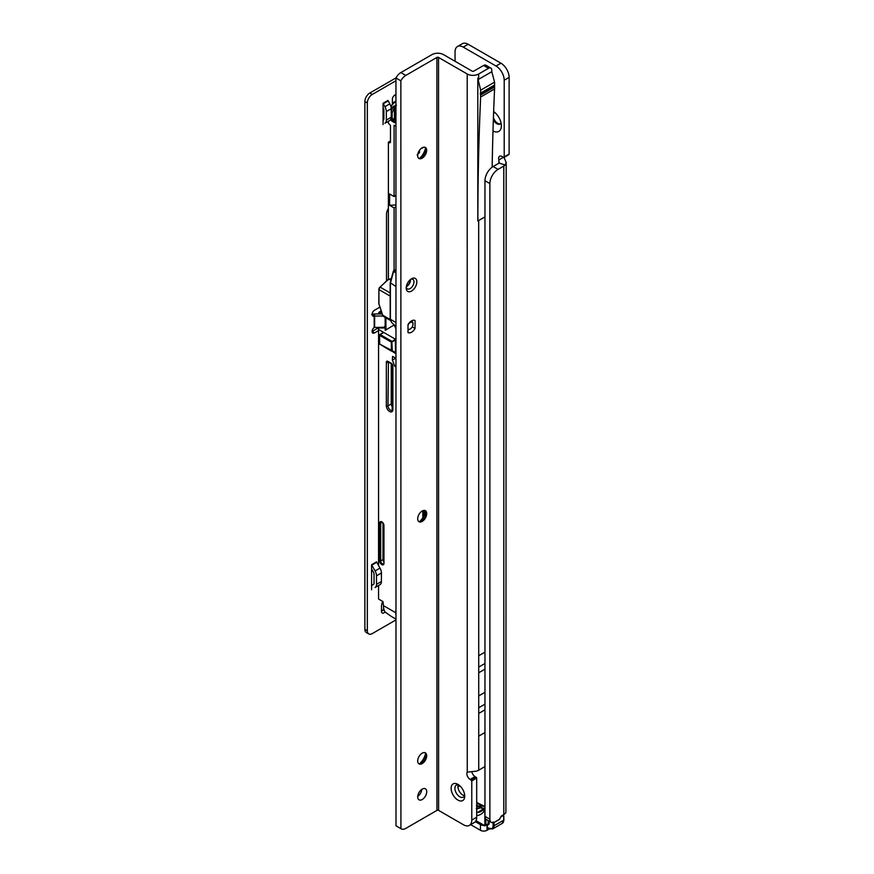 <?xml version="1.0" encoding="UTF-8"?>
<svg xmlns="http://www.w3.org/2000/svg" width="874" height="874" viewBox="0 0 874 874"><rect width="100%" height="100%" fill="white"/><g stroke="black" fill="none" stroke-linecap="round" stroke-linejoin="round"><path stroke-width="1.31" d="M495.132 112.724A6.369 3.682 -120 0 0 493.657 113.008A6.369 3.682 -120 0 0 493.591 113.052M493.351 119.804A6.369 3.682 -120 0 0 496.836 123.726A6.369 3.682 -120 0 0 500.026 124.042A6.369 3.682 -120 0 0 501.01 122.906M494.094 112.812A6.369 3.682 -120 0 0 493.57 113.511M493.428 117.411A6.369 3.682 -120 0 0 497.656 123.256A6.369 3.682 -120 0 0 500.409 123.758M475.336 821.669L480.46 824.63L480.46 830.3L470.66 824.641M476.002 820.631L483.803 825.143A1.158 0.95 60 0 0 485.201 825.668L487.015 824.63A4.632 2.677 180 0 1 487.004 824.63M483.846 825.406A4.632 2.677 180 0 1 480.46 824.63M489.385 828.934L487.015 830.3A4.632 2.677 180 0 1 480.46 830.3M499.622 818.96L501.108 816.382A1.158 0.666 -60 0 1 501.687 815.77L503.806 814.546A8.106 4.687 0 0 0 505.904 812.449L506.177 162.488L505.161 165.011A8.106 4.687 180 0 1 503.806 166.06L498.071 169.37A11.581 6.686 120 0 0 489.877 183.551L489.877 819.189A6.948 4.009 120 0 0 491.319 822.368A6.948 4.009 120 0 0 494.793 822.019L499.043 819.572A1.158 0.666 120 0 0 499.622 818.96M455.059 61.3L455.059 51.839A11.581 6.686 60 0 1 457.463 46.541A11.581 6.686 60 0 1 463.253 47.109L496.017 66.031A11.581 6.686 60 0 1 504.211 80.222L504.211 156.927A1.158 0.666 60 0 1 503.752 157.517L501.916 156.457A4.632 2.677 -120 0 0 499.6 156.227A4.632 2.677 -120 0 0 498.89 159.931L499.076 163.067A1.158 0.666 180 0 1 498.89 163.22L493.154 166.53A11.581 6.686 120 0 0 484.961 180.721L484.961 816.349A6.948 4.009 120 0 0 486.403 819.528L491.319 822.368M493.646 111.533A12.16 7.025 60 0 1 501.348 125.856A12.16 7.025 60 0 1 492.991 130.958M457.463 46.541L462.379 43.7A11.581 6.686 60 0 1 468.169 44.279L500.933 63.19A11.581 6.686 60 0 1 509.127 77.382L509.127 154.086A1.158 0.666 60 0 1 508.668 154.676M503.806 157.091L498.89 159.931L498.89 163.22M499.229 162.488L499.076 163.067L505.161 165.011M504.014 157.44L506.177 162.488M476.636 806.527L480.918 805.85L479.979 807.969L476.996 809.018M480.918 806.418L480.918 805.85L481.519 806.505M482.557 808.384A28.962 16.726 60 0 1 480.667 807.915L481.17 807.62A28.962 16.726 -120 0 0 483.06 808.1L482.557 808.384M476.691 805.041A28.962 16.726 -120 0 0 477.095 805.282A28.962 16.726 -120 0 0 477.521 805.522L476.483 805.642M476.691 812.984L477.182 812.601A27.804 16.049 -120 0 0 481.246 811.345L483.551 809.477L483.868 811.553A30.12 17.393 60 0 1 476.691 815.617M487.911 827.886L488.642 828.312A6.26 3.616 -120 0 0 493.067 825.755L493.067 822.653M489.134 821.112L489.134 823.723A1.387 0.798 60 0 1 488.85 824.368L488.009 824.848A1.857 1.071 60 0 1 487.419 824.903L487.419 827.602M459.811 785.77L457.932 786.862M484.961 808.1L477.182 812.601M484.961 808.658L483.551 809.477M488.009 824.848A0.699 0.568 60 0 0 487.168 824.532L486.042 825.176L484.884 824.521L484.884 812.143L483.868 811.553M485.868 819.102L485.868 824.521L483.803 825.143A1.158 0.666 -60 0 0 484.043 825.668A1.158 1.158 0 0 0 485.201 825.668L488.151 823.723L488.151 820.544M493.067 821.975L494.05 822.543L494.05 825.755L503.719 820.183L503.719 816.633L502.703 816.043A0.699 0.568 -60 0 0 502.648 815.224L503.719 816.065M476.243 808.537L479.531 807.816L480.394 806.134L477.084 806.757M480.82 807.205L480.394 806.134M384.145 326.996L385.216 326.996L385.216 327.969A0.699 0.568 180 0 0 385.915 327.4L385.915 317.819L385.915 329.356L385.216 330.317L385.216 327.969L378.551 327.969L378.551 565.642M421.552 148.176A3.474 2.01 120 0 0 422.787 147.848L423.966 147.171M418.143 152.95L419.509 152.579L419.509 150.295M419.509 152.579L417.117 154.906M378.551 313.974L379.25 312.029L381.501 312.029M381.14 310.936L379.25 312.029M390.47 140.965L388.384 142.178L388.384 279.407M388.384 121.267L388.384 123.256L390.47 125.408L390.47 142.429L389.596 142.877L388.384 142.178M390.47 142.429L389.596 142.877L390.47 141.796M394.098 270.536L394.098 207.903L389.607 205.314L395.955 204.986M395.955 195.481L394.098 196.552L389.607 193.962L389.607 205.314M394.098 196.552L394.098 125.244L395.944 126.304M395.944 114.155L395.223 114.745L395.944 115.324M394.163 324.964L385.216 330.317M395.955 206.832L394.098 207.903M422.787 510.711L422.787 517.823M424.087 510.394L423.945 515.791M395.988 619.153L391.814 616.738A18.54 10.707 -60 0 1 391.246 616.378L385.106 612.04A18.54 10.707 -60 0 1 383.468 605.649L382.976 601.585L378.551 599.029L378.551 585.504M394.819 326.078L393.693 325.423M395.966 339.505L378.551 329.454M395.988 609.189L395.758 612.75A18.54 10.707 120 0 0 395.988 615.438M395.43 339.199L395.43 353.391L391.334 350.791L391.334 342.127L395.43 339.199L383.795 332.481L380.19 334.567L391.825 341.275L392.317 350.791L395.922 352.867M383.795 346.672L391.476 351.108A0.699 0.568 -60 0 0 392.317 350.791L379.698 344.072L391.476 351.108L383.795 346.672M395.966 367.08L394.709 366.075L392.393 360.099L392.546 356.428L395.966 358.242M395.944 111.216L395.43 110.517L395.43 114.461M391.246 110.911L392.819 107.415A6.948 4.009 -60 0 1 393.333 106.399L396.435 105.186L395.223 106.257L395.015 110.157L394.447 110.102L394.731 107.196A5.79 3.343 120 0 0 394.305 108.037L392.153 112.844L391.17 112.145M392.393 360.099L395.802 358.143M378.551 327.969L378.551 327.324M395.223 106.257L394.731 107.196L393.333 106.399M383.063 124.578L383.063 103.296L384.899 106.715A6.948 4.009 60 0 1 386.341 111.555L386.341 120.099A6.948 4.009 60 0 1 384.899 123.278L388.122 121.42M379.884 307.124L374.542 310.204A3.474 2.01 120 0 0 372.269 313.274A3.474 2.01 120 0 0 372.805 316.06A3.474 2.01 120 0 0 374.203 316.049L371.745 314.629L372.532 314.301A4.053 2.338 180 0 1 374.618 313.974L382.135 313.974M385.161 317.393L385.161 325.434A2.316 1.89 0 0 1 382.845 327.324L374.203 327.455A3.474 2.01 120 0 0 372.215 330.514A3.474 2.01 120 0 0 372.805 333.081A3.474 2.01 120 0 0 374.542 332.907L378.551 330.591M382.714 601.432A9.264 5.353 120 0 0 381.501 606.501L381.501 611.429A3.474 2.01 120 0 0 382.222 613.013A3.474 2.01 120 0 0 385.041 611.931M395.944 94.687A3.474 2.01 120 0 0 392.393 99.275L392.393 103.58M364.873 629.346L367.331 630.766A6.948 4.009 120 0 0 368.773 633.945L366.315 632.525A6.948 4.009 -60 0 1 364.873 629.346L364.873 101.548A6.948 4.009 -60 0 1 369.789 93.037L372.248 94.458L395.944 80.769M372.248 94.458A6.948 4.009 120 0 0 367.331 102.968L364.873 101.548M367.331 630.766L367.331 102.968M368.773 633.945A6.948 4.009 120 0 0 372.248 633.606L395.988 619.895M388.384 208.394A8.106 4.687 120 0 0 386.505 214.392L386.505 280.783M371.592 589.764L371.592 564.702L375.066 570.951A6.948 4.009 60 0 1 376.508 575.802L376.508 584.335A6.948 4.009 60 0 1 375.066 587.525L376.65 586.607M369.789 93.037L395.977 77.917M384.341 610.576L383.074 609.855A3.474 2.01 -60 0 1 381.501 611.429M378.551 327.75L372.084 331.486L374.542 332.907M374.05 582.914L374.05 574.382L374.05 582.914A3.474 2.01 60 0 1 373.329 584.509L371.592 585.514M374.203 327.455L374.203 316.049L382.845 315.973A2.316 1.89 0 0 1 382.987 315.984M395.944 96.49L394.961 94.96M383.074 609.855L383.73 608.501M374.312 316.027L372.532 314.301M383.063 107.546L383.162 107.721A3.474 2.01 60 0 1 383.883 110.135L383.883 118.678A3.474 2.01 60 0 1 383.162 120.273L383.063 120.328M383.063 103.296L387.969 100.455L389.815 103.875A6.948 4.009 60 0 1 391.246 108.726L391.246 117.258A6.948 4.009 60 0 1 389.815 120.448L384.899 123.278L389.815 120.448M371.592 568.941L373.329 571.957A3.474 2.01 60 0 1 374.05 574.382M371.592 564.702L376.508 561.862L379.982 568.111A6.948 4.009 60 0 1 381.425 572.962L381.425 581.505A6.948 4.009 60 0 1 379.982 584.684L375.066 587.525L379.982 584.684M406.257 287.076A5.506 3.179 120 0 0 407.339 288.868A5.506 3.179 120 0 0 410.092 288.595A5.506 3.179 120 0 0 413.981 281.854A5.506 3.179 120 0 0 412.845 279.341A5.506 3.179 120 0 0 410.747 279.298M416.843 281.854A7.527 4.348 -60 0 1 411.523 291.075A7.527 4.348 -60 0 1 406.202 288.005L406.202 288.005A7.527 4.348 -60 0 1 411.523 278.784A7.527 4.348 -60 0 1 416.843 281.854M424.917 147.269A6.369 3.682 -60 0 1 425.846 149.902L425.846 149.902A6.369 3.682 -60 0 1 421.344 157.702A6.369 3.682 -60 0 1 418.591 158.216M419.64 158.303A12.16 7.025 120 0 0 425.507 148.121M424.939 510.503A6.369 3.682 -60 0 1 425.878 513.136L425.878 513.136A6.369 3.682 -60 0 1 421.377 520.937A6.369 3.682 -60 0 1 418.624 521.45M419.662 521.538A12.16 7.025 120 0 0 425.54 511.356M424.961 752.656A6.369 3.682 -60 0 1 425.9 755.289L425.9 755.289A6.369 3.682 -60 0 1 421.399 763.1A6.369 3.682 -60 0 1 418.646 763.603M419.684 763.69A12.16 7.025 120 0 0 425.562 753.508M457.932 800.081A9.614 5.55 60 0 1 451.126 788.304A9.614 5.55 60 0 1 457.932 784.382L457.932 784.382A9.614 5.55 60 0 1 464.728 796.148A9.614 5.55 60 0 1 457.932 800.081M458.948 785.06A6.948 4.009 -120 0 0 456.337 785.125A6.948 4.009 -120 0 0 455.278 790.686A6.948 4.009 -120 0 0 459.811 796.815A6.948 4.009 -120 0 0 463.286 797.164A6.948 4.009 -120 0 0 464.651 794.936M458.205 784.852A6.948 4.009 -120 0 0 462.849 795.067A6.948 4.009 -120 0 0 464.455 795.679M422.218 789.113A6.369 3.682 120 0 0 418.056 794.728A6.369 3.682 120 0 0 419.028 799.83A6.369 3.682 120 0 0 422.218 799.513A6.369 3.682 120 0 0 426.381 793.898A6.369 3.682 120 0 0 425.398 788.796A6.369 3.682 120 0 0 422.218 789.113M412.233 326.854L415.052 328.471L415.052 320.561A6.948 4.009 120 0 0 414.997 320.529A6.948 4.009 120 0 0 408.005 324.625L408.005 332.546A6.948 4.009 120 0 0 408.049 332.568A6.948 4.009 120 0 0 411.523 332.229A6.948 4.009 120 0 0 415.052 328.471M406.301 286.748A5.506 3.179 120 0 0 406.607 286.585A5.506 3.179 120 0 0 410.485 279.494M422.164 147.772A6.369 3.682 120 0 0 418.001 153.387A6.369 3.682 120 0 0 418.974 158.489A6.369 3.682 120 0 0 422.164 158.172A6.369 3.682 120 0 0 426.326 152.568A6.369 3.682 120 0 0 425.343 147.455A6.369 3.682 120 0 0 422.164 147.772M422.197 511.006A6.369 3.682 120 0 0 418.034 516.621A6.369 3.682 120 0 0 419.007 521.723A6.369 3.682 120 0 0 422.197 521.417A6.369 3.682 120 0 0 426.359 515.802A6.369 3.682 120 0 0 425.376 510.689A6.369 3.682 120 0 0 422.197 511.006M422.208 753.159A6.369 3.682 120 0 0 418.045 758.774A6.369 3.682 120 0 0 419.028 763.887A6.369 3.682 120 0 0 422.208 763.57A6.369 3.682 120 0 0 426.37 757.955A6.369 3.682 120 0 0 425.398 752.853A6.369 3.682 120 0 0 422.208 753.159M492.16 167.163A3005.041 1734.966 -120 0 1 494.575 88.984L480.645 97.025L480.645 93.059L494.575 85.018L494.575 82.156L480.645 90.197L477.805 78.212L477.816 220.98L484.961 216.916M480.645 93.059L480.645 90.197M471.862 771.851A4.632 2.677 -120 0 0 475.052 776.571L476.691 778.046L476.691 817.245A11.581 6.686 60 0 1 474.287 822.554L469.371 825.384A11.581 6.686 60 0 1 463.581 824.816L438.595 810.395L438.54 57.433A1.158 0.666 -0 0 0 436.902 57.433L405.776 75.404L400.86 72.575A9.264 5.353 -60 0 0 395.944 77.972L395.998 825.799L400.915 828.639L400.86 80.812L395.944 77.972M477.859 79.752L491.789 71.712L491.789 70.204A4.632 2.677 -60 0 0 490.827 68.085A4.632 2.677 -60 0 0 488.511 68.314L483.595 65.474L473.763 71.144A1.158 0.666 180 0 1 472.124 71.144L443.457 54.603A8.106 4.687 -0 0 0 431.985 54.603L400.86 72.575M483.595 65.474A4.632 2.677 -60 0 1 485.911 65.244L490.827 68.085M488.511 68.314L478.679 73.984L478.679 77.764L477.859 78.245M484.961 766.465A11.581 6.686 -60 0 1 483.65 767.35L478.733 770.191A8.106 4.687 180 0 1 476.428 771.119L467.262 772.135A4.632 2.677 -120 0 0 470.136 779.411L471.774 780.886L471.774 820.085A11.581 6.686 60 0 1 469.371 825.384M417.728 796.411A6.369 3.682 120 0 0 421.781 789.386M396.588 826.138A9.264 5.353 -60 0 1 396.283 825.985A9.264 5.353 -60 0 1 395.998 825.799M438.595 810.395A1.158 0.666 180 0 0 436.956 810.395L405.831 828.366A9.264 5.353 -60 0 1 401.199 828.825A9.264 5.353 -60 0 1 400.915 828.639M400.86 80.812A9.264 5.353 -60 0 1 405.776 75.404M494.575 82.156L491.789 71.712M494.575 88.984L494.575 85.018M478.679 73.984A8.106 4.687 180 0 1 467.208 73.984L438.54 57.433M476.374 777.336L471.457 780.176M478.679 77.764A8.106 4.687 180 0 1 477.805 78.212M484.961 732.532L478.733 736.137L478.723 655.729L484.961 652.124M478.723 695.923L484.961 692.328M480.645 95.026L494.575 86.985M480.645 97.025A3005.041 1734.966 -120 0 0 477.87 221.013M480.154 93.758L494.083 85.718M408.005 329.028A3.944 2.272 120 0 0 410.212 329.006A3.944 2.272 120 0 0 412.998 324.188A3.944 2.272 120 0 0 410.212 322.582A3.944 2.272 120 0 0 408.005 325.117M410.212 329.006A3.944 2.272 120 0 0 410.223 329.006L409.731 329.29A4.632 2.677 -60 0 1 409.72 329.29L409.731 329.29A4.632 2.677 -60 0 1 408.005 329.727M410.256 279.691A5.386 3.114 -60 0 1 406.443 286.399A5.386 3.114 -60 0 1 406.355 286.454M410.867 321.304A4.632 2.677 -60 0 1 412.036 321.501A4.632 2.677 -60 0 1 412.998 323.62A4.632 2.677 -60 0 1 412.987 323.926M390.809 278.631L387.706 280.019L380.081 287.109L390.186 292.943M395.955 286.53L390.394 282.848M395.966 322.495L390.394 319.283L390.394 318.606M395.955 272.863L393.551 271.464L390.394 283.318L390.394 319.283L391.607 322.419L394.611 325.39M390.186 296.089L378.923 289.589L378.923 303.726L382.67 315.164L384.341 316.607M390.427 319.644L382.506 315.099L383.533 316.454L390.82 320.66M387.357 280.193L380.081 287.109A2.316 1.333 120 0 0 378.923 289.589L379.731 287.295A1.617 0.94 -60 0 0 378.923 289.021L378.77 303.595M378.923 303.158L378.726 303.442A0.699 0.699 0 0 0 378.759 303.66L382.604 314.946M387.51 279.942L387.368 279.964A0.699 0.699 0 0 1 387.521 279.866L389.094 279.035L390.951 280.161M389.116 279.276L391.388 278.522M394.545 325.106L395.966 328.777M487.015 824.63L487.015 830.3M484.961 816.349L489.877 819.189M484.961 180.721L489.877 183.551M493.154 166.53L498.071 169.37M503.806 814.546L503.806 166.06M504.211 156.927L509.127 154.086M463.253 47.109L468.169 44.279M496.017 66.031L500.933 63.19M504.211 80.222L509.127 77.382M484.961 806.746A28.962 16.726 60 0 1 478.821 804.288A28.962 16.726 60 0 1 476.691 802.933M502.703 816.043A1.617 0.94 120 0 0 501.894 816.13L501.61 816.283A1.617 0.94 120 0 0 500.802 817.146L499.786 818.905A1.387 0.798 -60 0 1 499.098 819.637L494.05 822.543M502.659 815.213L503.577 815.748L502.659 815.213M484.425 825.701A1.158 0.666 -60 0 1 484.043 825.668L475.849 820.937M488.85 824.368A0.699 0.568 60 0 0 488.009 824.051L489.134 823.723M503.828 816.141L503.927 816.349A0.699 0.699 0 0 0 503.577 815.748A0.699 0.568 -60 0 1 503.719 816.633L503.927 819.899L502.277 823.363A6.948 4.009 -120 0 0 503.719 820.183L503.719 819.615M493.067 825.755L494.05 825.755A6.948 4.009 60 0 1 492.619 828.945L502.277 823.363M385.216 317.426L385.216 326.996L385.915 327.4M395.43 115.029L395.43 122.021A1.387 0.798 -120 0 1 394.447 122.589L392.153 121.267A1.387 0.798 -120 0 1 391.17 119.563L391.17 118.252M392.885 366.108L392.885 409.622A4.632 2.677 60 0 1 389.607 411.512A4.632 2.677 60 0 1 386.341 405.842L386.341 362.328A2.316 1.333 60 0 1 387.969 361.377L391.246 363.267A2.316 1.333 60 0 1 392.885 366.108A1.158 0.666 180 0 1 392.546 365.638L392.164 410.267A3.474 2.01 -120 0 1 389.487 409.338A3.474 2.01 -120 0 1 387.969 405.842A1.158 0.666 180 0 1 386.341 405.842M379.698 560.911L379.698 523.078A3.015 1.737 60 0 1 381.829 521.854A3.015 1.737 60 0 1 383.959 525.536L383.959 563.369A3.015 1.737 60 0 1 381.829 564.604A3.015 1.737 60 0 1 379.698 560.911L380.682 560.911A2.316 1.333 -120 0 0 381.698 563.249A2.316 1.333 -120 0 0 383.478 563.861L383.959 563.369M383.468 605.649L395.758 612.75M392.153 112.844L392.153 119.563L394.447 118.241L394.447 110.102M395.223 119.257L392.644 120.415L395.223 121.573M383.446 332.448L379.84 334.534A0.699 0.699 0 0 0 379.502 335.135L380.19 334.567L379.698 335.419L391.334 342.127L395.922 340.052M379.698 343.504L379.502 335.135L379.502 343.788A0.699 0.699 0 0 0 379.84 344.389A0.699 0.568 -60 0 1 379.6 343.995M388.449 362.054L387.969 405.842L391.246 403.941L391.246 363.66M392.546 407.197A3.474 2.01 60 0 1 391.246 403.941A1.158 0.666 180 0 1 392.546 403.81M383.752 561.654A2.316 1.333 60 0 1 382.976 559.589L380.682 560.911L380.682 523.078L382.113 522.259M383.752 559.513L382.976 559.589L382.976 523.122M383.915 525.001L383.752 525.252C382.637 522.586 381.763 521.505 381.162 522.018A2.316 1.333 -120 0 0 380.682 523.078L379.698 523.078M395.944 101.133A185.354 107.01 120 0 0 394.545 102.149L395.944 102.957M395.966 366.119L395.135 366.599M394.709 366.075L395.966 365.354M394.731 109.184L395.944 109.064M381.818 313.001L378.551 313.001M394.305 108.037L391.017 106.836M395.223 118.165L394.447 118.241L395.223 118.82M395.234 121.803L394.447 122.589M395.43 122.021L395.43 121.453M392.153 121.267L392.644 120.415L391.17 119.563M383.959 562.801L383.959 525.536M393.835 102.553A1.158 0.568 53.7 0 1 393.966 102.094A1.158 0.568 53.7 0 1 394.545 102.149A6.948 4.009 120 0 0 391.181 106.475L390.853 106.246M388.132 361.858A1.158 0.666 -120 0 0 387.969 362.328A1.158 0.666 180 0 1 386.341 362.328M391.028 106.147L395.944 100.663M391.246 363.267A1.158 0.666 120 0 0 391.486 363.803L392.546 365.638M391.486 363.803L388.209 361.912A1.158 0.666 -60 0 1 387.969 361.377M374.618 327.324L374.618 313.974M391.246 117.258L386.341 120.099M391.246 108.726L386.341 111.555M389.815 103.875L384.899 106.715M388.122 100.947L383.205 103.788M381.425 581.505L376.508 584.335M381.425 572.962L376.508 575.802M379.982 568.111L375.066 570.951M376.65 562.343L371.734 565.183M478.733 736.137L478.733 770.191M478.69 220.543L478.723 655.729M436.956 810.395L436.902 57.433M467.208 73.984L467.262 772.135M471.774 780.886L476.691 778.046M471.774 820.085L476.691 817.245M475.052 776.571L470.136 779.411M478.723 672.761L484.961 669.156M478.733 707.754L484.961 704.16M478.733 713.435L484.961 709.83M478.723 667.081L484.961 663.486M395.955 269.705L394.01 270.831L395.955 271.956M394.01 270.831L393.551 271.464L394.01 270.831M503.97 157.462L508.887 154.622M484.961 806.549L476.691 802.463M492.619 828.945L487.561 827.918M395.288 121.781L395.223 114.745M401.199 828.825L396.283 825.985M412.036 321.501L411.25 321.042M390.186 283.023L393.333 271.213A0.699 0.699 0 0 1 393.661 270.798L395.955 269.465M390.186 318.966L390.186 283.056M395.966 328.908A0.699 0.699 0 0 1 395.824 328.69L394.535 325.347L391.41 322.2L390.208 319.076M412.998 324.188L412.998 323.62"/></g></svg>
